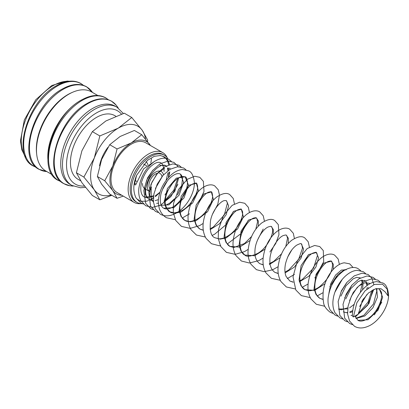 <?xml version="1.0" encoding="UTF-8"?>
<svg xmlns="http://www.w3.org/2000/svg" width="409" height="409" viewBox="0 0 409 409"><rect width="100%" height="100%" fill="white"/><g stroke="black" fill="none" stroke-linecap="round" stroke-linejoin="round"><path stroke-width="0.61" d="M353.427 316.939L356.842 302.778L365.032 290.825L374.409 284.434L382.553 284.214L387.195 289.204L387.977 295.784L385.022 291.77L380.958 288.677L375.564 288.785L368.473 292.962L362.435 300.426L358.299 314.127L353.427 316.939A3.446 1.887 -2.4 0 1 352.42 315.676A3.446 1.887 -2.4 0 1 352.42 315.62M156.811 194.873L155.369 196.197M153.416 197.751L151.31 199.147M146.693 201.162L140.814 201.33L136.984 199.009M123.344 113.498L116.994 107.209L115.236 106.192A45.148 26.069 120 0 0 80.445 118.288A45.148 26.069 120 0 0 60.736 163.723A45.148 26.069 120 0 0 70.087 184.393L71.846 185.41L80.491 187.767L85.415 187.348M118.242 108.002L116.913 106.141A47.592 27.48 120 0 0 116.212 105.225A47.592 27.48 120 0 0 87.853 103.656A47.592 27.48 120 0 0 54.203 161.949A47.592 27.48 120 0 0 69.734 185.722A47.592 27.48 120 0 0 70.88 185.87L73.155 186.09M97.797 95.507L91.621 91.943A45.685 26.375 120 0 0 56.416 104.183A45.685 26.375 120 0 0 36.478 150.154A45.685 26.375 120 0 0 45.941 171.069L52.112 174.633M82.388 99.505A45.685 26.375 120 0 0 47.792 156.688A45.685 26.375 120 0 0 47.873 159.29M72.03 92.516A44.438 25.655 120 0 0 36.35 149.065A44.438 25.655 120 0 0 36.641 153.815M147.531 141.534L147.731 140.221L142.22 130.287L131.764 117.506L118.273 128.15L99.837 135.941L94.326 157.94L83.871 177.087L94.326 189.868L99.837 199.802L111.841 195.282M145.548 139.096A39.106 22.577 120 0 0 142.22 130.287A39.106 22.577 120 0 0 118.273 128.15A39.106 22.577 120 0 0 94.326 157.94A39.106 22.577 120 0 0 90.619 176.044A39.106 22.577 120 0 0 94.326 189.868A39.106 22.577 120 0 0 111.335 194.991M99.837 199.802L92.362 195.487L81.912 182.705L76.401 172.772L81.912 150.773L92.362 131.626L105.859 120.982L124.295 113.191L131.764 117.506M150.44 145.507L141.734 134.704L131.304 142.93L117.061 148.953L112.797 165.952L104.719 180.747L112.797 190.625L117.061 198.299L123.257 196.105M150.374 145.466A30.22 17.449 120 0 0 149.806 144.582A30.22 17.449 120 0 0 131.304 142.93A30.22 17.449 120 0 0 112.797 165.952A30.22 17.449 120 0 0 109.934 179.94A30.22 17.449 120 0 0 112.797 190.625A30.22 17.449 120 0 0 121.667 195.19M117.061 198.299L109.704 194.05L101.626 184.173L97.368 176.499L101.626 159.5L109.704 144.704L120.134 136.478L134.377 130.461L141.734 134.704M142.496 183.498A11.554 6.672 120 0 0 144.888 188.789L149.73 191.581A11.554 6.672 120 0 1 147.337 186.294A11.554 6.672 120 0 1 151.514 175.655A11.554 6.672 120 0 1 159.771 171.069M168.022 159.055A27.27 15.746 120 0 0 164.3 155.164L163.094 154.464A27.27 15.746 120 0 0 142.076 161.77A27.27 15.746 120 0 0 130.169 189.219A27.27 15.746 120 0 0 135.819 201.703L137.03 202.399A27.27 15.746 120 0 0 142.429 203.672M164.3 155.164A27.27 15.746 120 0 0 143.288 162.47A27.27 15.746 120 0 0 131.381 189.914A27.27 15.746 120 0 0 137.03 202.399M167.271 157.874A28.707 16.575 120 0 0 162.792 152.634A28.707 16.575 120 0 0 140.67 160.328A28.707 16.575 120 0 0 128.14 189.219A28.707 16.575 120 0 0 134.086 202.358A28.707 16.575 120 0 0 140.865 203.616M151.463 158.687A28.707 16.575 -60 0 1 150.803 162.848M134.086 202.358L116.948 192.465A28.707 16.575 -60 0 1 111.003 179.321A28.707 16.575 -60 0 1 123.533 150.43A28.707 16.575 -60 0 1 145.655 142.741L162.792 152.634M80.609 180.778L78.053 179.306A36.759 21.222 -60 0 1 70.44 162.475A36.759 21.222 -60 0 1 86.483 125.481A36.759 21.222 -60 0 1 114.811 115.635L115.808 116.212M150.885 189.582A9.243 5.337 -60 0 1 148.973 185.349A9.243 5.337 -60 0 1 157.501 173.237M134.433 183.523A12.444 7.183 120 0 0 135.497 183.626M164.086 169.408L164.06 171.443L163.994 169.464M163.866 168.472L162.613 164.807M154.357 161.509L143.646 168.799L135.655 184.914L134.357 184.612L136.632 175.287L147.577 160.267L154.321 156.299L160.558 155.517M162.644 156.085L165.87 158.406M166.023 158.585L167.567 161.085M167.756 161.524L168.661 164.776M168.932 167.93L168.927 168.769M147.884 164.735A12.444 7.183 120 0 0 145.936 161.703M146.621 165.773L144.004 164.265A9.243 5.337 120 0 0 143.631 164.081M159.357 173.258A9.243 5.337 -60 0 1 160.129 173.569A9.243 5.337 -60 0 1 161.959 176.632M163.467 174.847A11.554 6.672 120 0 0 161.284 171.57A11.554 6.672 120 0 0 161.172 171.509M109.704 144.704L117.061 148.953M97.368 176.499L104.719 180.747M99.551 165.814A27.198 15.7 -60 0 1 107.935 147.322M92.362 131.626L99.837 135.941M76.401 172.772L83.871 177.087M163.999 168.416L162.071 163.789M161.289 163.079L160.768 162.736C159.05 161.964 156.969 162.271 154.53 163.656C148.912 167.046 144.689 172.864 141.862 181.115C139.065 191.432 142.281 196.284 144.265 196.964L153.498 196.785M155.384 195.799L159.985 192.21M162.654 189.229L167.404 180.85M168.411 177.588L168.963 172.225M168.692 170.17L167.905 167.976M166.954 166.606L165.65 165.553L159.786 165.343M153.012 170.006L147.654 177.731L144.806 186.734L145.313 194.75L149.142 199.781L153.375 200.814M155.159 200.63L158.314 199.633M164.945 194.955L172.291 183.656M164.669 168.16L156.816 174.009L150.977 184.275L149.622 195.057L153.482 202.251M164.127 202L174.761 191.438L178.723 177.859M162.767 175.645L155.41 188.488M158.902 205.415L168.983 204.827L179.07 195.18L183.6 182.327L180.287 174.009C178.477 173.201 176.284 173.58 173.697 175.129C167.741 178.984 163.503 185.231 160.982 193.871C158.891 203.84 162.143 207.619 163.784 208.232L173.866 207.644L183.948 197.997L188.483 185.144L185.165 176.821L176.284 178.13L167.414 188.523L164.142 202.138L166.11 207.941L169.929 211.78L175.216 213.166L181.279 211.918L192.624 203.002L198.416 190.88L196.366 183.288L188.764 185.313L181.167 196.392L179.116 210.676L181.075 216.55L184.914 220.431L190.195 221.816L196.259 220.579L207.608 211.663L213.406 199.541L211.361 191.944L203.759 193.963L196.162 205.047L194.106 219.331L196.064 225.206L199.904 229.086L203.309 230.308M210.17 229.628L219.398 223.83L226.177 214.699L228.611 205.804L226.346 200.599L224.331 200.599C220.16 201.366 212.322 210.676 210.548 220.563C209.48 230.523 210.932 236.254 214.899 237.741L220.18 239.127L226.249 237.885L237.593 228.968L243.386 216.847L241.341 209.255L233.738 211.274L226.141 222.353L224.086 236.637L226.044 242.511L229.884 246.397L239.648 247.097L250.022 240.507M258.248 226.182L258.355 220.952L256.331 217.91L248.728 219.93L241.131 231.008L239.081 245.298L241.034 251.167L244.879 255.052L254.643 255.753L265.012 249.163M273.238 234.838L273.345 229.602L271.315 226.56C271.464 226.182 270.477 226.3 268.365 226.913C263.171 228.774 255.364 240.364 254.96 250.477C254.5 256.642 256.136 261.049 259.868 263.708L263.268 264.925M269.419 264.47L280.001 257.813M288.227 243.488L288.335 238.258L286.31 235.216C286.356 234.868 285.431 234.955 283.539 235.487C278.074 237.205 269.638 250.124 269.889 260.61C269.654 265.753 271.31 269.669 274.853 272.358L278.258 273.58M285.124 272.905L294.347 267.103L301.126 257.977L303.56 249.076L301.295 243.871C301.413 243.166 299.858 243.611 296.622 245.201C291.484 248.871 287.778 255.083 285.497 263.831C284.516 268.831 284.71 273.023 286.075 276.412L289.848 281.019L293.248 282.23M299.398 281.781L308.861 276.198L315.932 266.99L318.55 257.869L316.285 252.527L308.688 254.546L301.09 265.625L299.04 279.909L300.993 285.784L304.833 289.669L314.603 290.37L324.976 283.78M333.197 269.454L333.309 264.224L331.28 261.182L323.683 263.197L316.08 274.281L314.03 288.57L315.983 294.439L319.828 298.325L323.197 299.536M341.244 291.07L346.725 282.599M346.265 269.833L341.408 270.068L335.62 274.996L330.871 283.457L328.877 293.345M342.302 279.291L334.945 292.123M347.808 307.747L341.28 309.802L338.432 309.066L347.67 308.887M349.557 307.905L354.148 304.327M362.579 289.695L363.074 283.58M362.86 282.271L362.077 280.083M360.339 278.002L356.674 277.353L353.223 278.785L345.988 285.748L340.886 296.131M347.532 312.527L346.157 312.619L343.309 311.883L347.543 312.921M349.92 312.609L352.553 311.704M359.644 306.52L366.909 294.475M368.034 288.125L368.013 287.144M367.742 285.088L366.004 281.525M365.222 280.819L361.551 280.17L358.1 281.602L350.891 288.534L345.763 298.953M352.062 284.93L344.705 297.767M358.299 314.102L368.964 303.483L372.89 289.869M370.073 283.652L369.583 283.294L364.583 282.818L358.683 286.106L353.258 292.481L349.583 300.589M356.05 318.493L364.797 315.983L372.931 307.757L377.43 297.174L376.715 288.534M354.961 316.055L357.952 320.334L368.039 319.746L378.12 310.099L382.655 297.246L379.337 288.928L375.564 288.785M116.994 107.209A45.148 26.069 120 0 0 94.423 109.443A45.148 26.069 120 0 0 62.495 164.74A45.148 26.069 120 0 0 71.846 185.41M121.478 114.121A42.306 24.428 120 0 0 96.432 112.93A42.306 24.428 120 0 0 66.519 164.74A42.306 24.428 120 0 0 84.387 186.044M108.288 99.724A47.536 27.449 120 0 0 82.168 100.42A47.536 27.449 120 0 0 48.553 158.641A47.536 27.449 120 0 0 61.013 181.611M29.448 147.613A47.536 27.449 120 0 0 46.8 171.565L38.927 169.28C16.963 158.85 33.487 103.998 62.214 89.075C71.529 83.819 79.648 83.047 86.565 86.764L92.485 92.444A47.536 27.449 120 0 0 63.063 89.392A47.536 27.449 120 0 0 29.448 147.613M83.4 85.353A47.536 27.449 120 0 0 57.286 86.054A47.536 27.449 120 0 0 23.666 144.275A47.536 27.449 120 0 0 36.125 167.245M68.564 81.319A45.148 26.069 120 0 0 53.196 85.645A45.148 26.069 120 0 0 21.268 140.941A45.148 26.069 120 0 0 25.21 156.407M352.42 315.676C352.584 304.879 356.663 295.518 364.659 287.588C368.489 283.999 372.502 282.011 376.704 281.617L382.773 282.956C385.886 284.148 387.814 288.033 388.55 294.623C388.877 305.492 380.344 319.95 369.992 325.426C364 328.483 358.836 328.775 354.496 326.295L349.552 321.009L347.624 314.066L348.079 306.08L351.397 296.269L357.083 287.578L364.22 281.387L371.95 278.79L377.89 280.139L380.273 282.046M381.801 302.098L374.347 314.904M352.384 324.649L349.613 323.478L344.675 318.192L343.008 304.393L346.126 294.27L351.827 285.206L359.128 278.703L367.072 275.973L373.013 277.322L375.263 279.086M347.359 321.786L344.736 320.656L339.792 315.375L338.125 301.576L341.249 291.453L346.95 282.384L354.245 275.886L362.19 273.156L368.136 274.505L371.755 278.038L373.831 284.654M373.734 289.465L367.619 305.247L355.288 317.006M342.624 319.015L339.853 317.839L335.058 312.834C333.12 309.097 332.471 304.746 333.105 299.777C334.705 285.865 346.443 270.789 357.308 270.339L363.253 271.688L365.503 273.452M337.599 316.152L334.976 315.022L330.181 310.017C328.361 306.535 327.675 302.496 328.125 297.89C329.833 286.055 335.181 276.903 344.168 270.451C350.15 267.103 354.884 266.571 358.371 268.866L360.62 270.635M332.716 313.335L330.094 312.205C325.871 308.861 323.683 305.508 323.534 302.144C322.885 298.483 322.859 294.373 323.458 289.817C325.728 276.428 335.262 263.8 344.347 262.813L349.705 263.861L353.079 267.501M324.833 306.275L316.367 304.281L310.993 298.943C308.468 294.567 307.522 289.439 308.141 283.549C309.685 272.808 313.948 264.347 320.947 258.166C327.113 253.181 332.307 253.514 334.715 255.211L338.177 259.03L339.383 264.454M336.771 275.906L329.848 286.597M323.13 292.645L317.072 295.988M310.252 297.599L301.377 295.625L295.825 289.991L293.013 276.811L297.486 260.523L307.174 248.56L314.628 245.477L319.726 246.555L323.284 250.574L323.708 261.673L314.858 277.941M308.1 284.02L302.082 287.333M295.262 288.943L286.387 286.97L281.014 281.637C278.631 277.532 277.655 272.731 278.074 267.23C279.48 255.702 283.984 246.75 291.576 240.364C297.507 236.52 301.893 235.702 304.736 237.9L308.197 241.719L309.403 247.143M308.161 254.996L302.558 265.927M294.439 274.388L287.261 278.611M280.272 280.293L271.397 278.314L266.019 272.982C263.641 268.877 262.665 264.076 263.084 258.58C264.403 247.476 268.687 238.698 275.942 232.235C282.128 227.215 287.333 227.547 289.746 229.244L293.304 233.268L294.414 238.488M291.801 249.945L287.568 257.271M278.115 266.714L272.573 269.828L264.153 271.673L256.407 269.664L251.034 264.332C248.912 260.717 247.905 256.509 248.012 251.709C248.953 239.505 253.478 229.955 261.591 223.058C267.527 219.214 271.913 218.391 274.756 220.589L278.314 224.613L278.953 234.735L275.732 243.524L269.889 251.975M263.125 258.059L258.877 260.579L249.418 263.018L241.417 261.008L236.039 255.671C233.795 251.821 232.798 247.327 233.053 242.184C234.147 230.732 238.452 221.642 245.967 214.919C252.148 209.909 257.353 210.241 259.766 211.939L263.227 215.758L264.434 221.182M263.191 229.035L257.588 239.96M248.135 249.403L244.556 251.586L235.16 254.337L226.422 252.353L220.696 246.407L218.237 238.467L218.503 229.383L223.539 215.405L232.205 205.303L239.669 202.21L244.776 203.283L248.335 207.302L249.444 212.527M248.202 220.379L240.569 233.902L227.297 243.989M220.753 245.64L219.071 245.707L211.438 243.698L206.064 238.365C203.539 233.989 202.588 228.856 203.212 222.966C204.843 211.826 209.316 203.201 216.632 197.092C222.338 193.273 226.724 192.455 229.781 194.628L233.248 198.447L234.454 203.871M233.212 211.724L226.111 224.607L214.597 234.27L212.307 235.339M205.318 237.021L196.443 235.042L191.069 229.71C188.549 225.333 187.598 220.2 188.222 214.316C189.761 203.57 194.035 195.103 201.039 188.922C207.199 183.948 212.389 184.28 214.797 185.972L218.258 189.791L219.459 195.108L217.787 204.352L212.619 213.999M203.166 223.442L199.582 225.63L190.185 228.37L181.453 226.387L175.727 220.441L173.263 212.506L173.528 203.421L178.58 189.418L187.276 179.311L194.715 176.243L199.802 177.317L203.36 181.34L204.004 191.458L197.629 205.344M189.505 213.805L182.158 218.094M175.338 219.71L166.468 217.736C162.894 215.569 160.456 212.327 159.147 208.023L158.201 201.151C159.229 190.798 163.518 182.066 171.074 174.955C174.74 171.688 178.559 169.878 182.532 169.51L188.6 170.85C191.719 172.041 193.641 175.931 194.377 182.521C194.704 193.391 186.172 207.859 175.809 213.324C169.827 216.381 164.663 216.673 160.323 214.188L155.384 208.907L153.452 201.964L153.912 193.978L157.225 184.168L162.91 175.476L170.052 169.285L177.777 166.688L183.723 168.033L185.972 169.801M158.068 212.501L155.446 211.371L150.502 206.09L148.835 192.291L151.959 182.169L157.659 173.099L164.955 166.596L172.9 163.871L178.845 165.216L181.09 166.984M153.186 209.684L150.563 208.554L145.624 203.273L143.815 190.492L146.739 180.103L152.445 170.691L159.878 163.907L168.017 161.054L173.963 162.399L177.583 165.931L178.206 167.056M177.869 184.367L170.88 196.611L160.579 205.185L152.419 207.404L145.686 205.737L140.89 200.727C139.07 197.25 138.385 193.206 138.835 188.605C140.548 176.76 145.895 167.613 154.883 161.161C160.865 157.813 165.594 157.286 169.081 159.582L171.33 161.351M143.426 204.05L140.803 202.92L136.008 197.91C132.925 191.386 133.135 183.846 136.632 175.287M160.123 155.461L164.203 156.765L166.453 158.534M166.586 158.672L168.252 161.044M168.447 161.422L169.52 164.49M169.97 168.094L169.975 169.331M169.796 171.775L168.544 177.44M166.846 181.836L162.935 188.605M159.945 192.348L155.359 196.637M153.401 198.043L149.73 200.073M148.733 200.487L146.345 201.254M166.811 166.688L165.65 165.553C163.856 164.832 161.887 165.083 159.74 166.294C156.069 168.257 152.715 171.821 149.694 176.985C145.885 184.347 144.74 190.63 146.253 195.829L149.142 199.776M151.591 186.852L151.218 188.252L151.212 198.881L153.477 202.235M163.784 208.232C164.658 208.805 167.813 210.569 175.221 205.522C183.135 198.605 187.225 190.875 187.486 182.337C186.877 178.559 186.105 176.719 185.17 176.826L182.337 176.463C179.382 176.908 176.085 179.249 172.434 183.477C166.78 190.957 164.469 198.201 165.502 205.211C167.327 209.674 168.805 211.862 169.929 211.78C171.432 213.662 175.502 213.222 182.143 210.466C191.305 205.701 198.564 192.092 197.552 186.151C197.102 184.035 196.709 183.084 196.366 183.288C196.673 182.792 195.482 183.012 192.792 183.948C186.913 186.591 179.193 199.924 179.965 209.95C180.364 215.349 182.015 218.841 184.914 220.431C186.535 221.514 190.727 222.91 198.253 218.442C206.545 213.462 212.987 201.596 212.578 195.563C212.123 192.721 211.719 191.514 211.361 191.944C211.361 191.622 210.497 191.688 208.759 192.143C203.493 193.646 195.011 206.116 194.955 216.637C194.679 222.409 196.325 226.555 199.904 229.086L203.283 230.124M214.899 237.747L218.953 238.815C222.128 238.892 225.645 237.583 229.5 234.889C238.166 229.06 243.82 216.162 242.425 211.351L241.341 209.255C241.53 208.841 240.482 208.989 238.196 209.689C232.511 211.852 224.398 225.016 224.919 235.293C225.257 242.915 228.176 245.512 229.884 246.397L233.948 247.471L244.49 243.544L251.586 236.494M255.814 229.163L257.547 221.842L256.837 218.416L256.331 217.91C256.382 217.634 255.615 217.665 254.035 217.992C249.03 219.112 240.334 231.192 239.971 241.842C240.032 249.347 241.668 253.749 244.879 255.052C246.489 257.041 250.743 256.494 257.639 253.416C266.734 248.375 273.626 234.848 272.481 229.193C272.067 227.338 271.678 226.463 271.315 226.56M299.235 281.049L302.062 279.7L313.637 268.013L317.476 255.385L316.801 253.038L316.285 252.527C316.597 252.031 315.405 252.251 312.716 253.181C306.837 255.824 299.112 269.158 299.884 279.183C300.283 284.582 301.934 288.079 304.833 289.669L308.897 290.743C312.072 290.819 315.584 289.511 319.439 286.816C327.849 279.659 332.2 272.312 332.502 264.787C332.047 261.954 331.638 260.753 331.28 261.182C331.285 260.881 330.472 260.927 328.836 261.32C323.621 262.634 314.92 275.221 314.879 285.876C314.598 291.643 316.249 295.794 319.828 298.325L323.182 299.357M345.523 269.643L344.25 269.833L337.722 274.736L331.75 285.267M116.212 105.225L111.453 101.135C104.53 97.419 96.417 98.186 87.102 103.441C58.375 118.365 41.851 173.222 63.814 183.646L69.734 185.722M108.395 99.755L105.67 97.797C98.753 94.08 90.634 94.847 81.319 100.103C52.592 115.026 36.069 169.883 58.032 180.308L61.094 181.683M83.508 85.389L80.783 83.426C73.865 79.714 65.747 80.481 56.432 85.737C27.705 100.66 11.181 155.517 33.144 165.942L36.207 167.317M69.331 81.227L67.173 81.054L51.774 85.501L35.767 99.76L24.315 120.001L20.45 140.88L21.841 149.873L25.516 157.122M134.97 180.395L136.662 181.371M144.265 196.964L147.107 197.7L153.636 195.64M166.166 180.134L167.925 172.884M167.951 170.706L167.46 168.053M156.57 203.324L158.227 203.242M164.06 200.87L165.461 199.889L173.891 190.027L177.685 178.518M165.011 205.604L169.755 203.13L174.607 198.708M177.496 194.929L181.632 186.182L182.532 178.513L181.484 175.19L180.287 174.009M210.062 228.81L213.247 227.097L224.347 214.945L227.46 202.854L226.346 200.599M259.868 263.708L263.243 264.741M269.255 263.744L273.815 261.31L281.571 253.8M285.799 246.474L287.512 238.283L286.816 235.722L286.31 235.216M274.853 272.358L278.232 273.396M285.012 272.082L288.805 269.966L298.565 259.495L302.507 248.171L301.806 244.377L301.295 243.871M289.848 281.019L293.222 282.052M360.339 292.236L362.134 284.373M362.118 282.813L361.633 280.155M360.314 278.013L359.823 277.66M349.782 311.949L352.691 310.564M361.796 301.561L363.529 298.693M366.827 289.132L366.975 287.803M367.001 285.63L365.861 281.612M365.196 280.83L364.7 280.477M351.019 315.436L352.41 315.344M358.34 312.9L359.634 311.99L368.12 302.021L371.868 290.441M355.902 318.253L363.928 315.237L373.478 303.964L376.755 291.259L376.27 288.606M357.957 320.334C358.831 320.907 361.98 322.67 369.388 317.629C377.676 311.863 383.371 297.824 381.326 292.006L379.337 288.928"/></g></svg>
